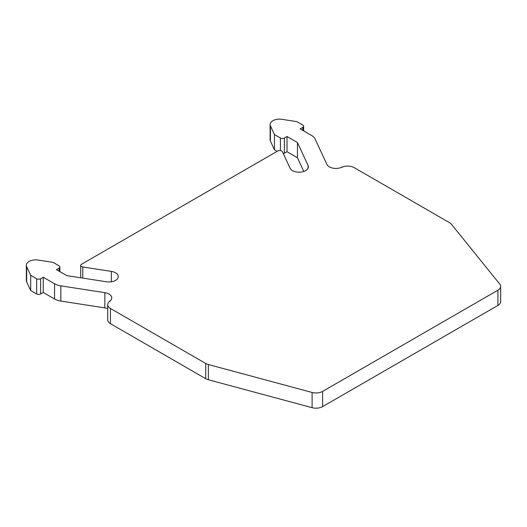 <?xml version="1.0" encoding="UTF-8"?>
<svg xmlns="http://www.w3.org/2000/svg" width="527" height="527" viewBox="0 0 527 527"><rect width="100%" height="100%" fill="white"/><g stroke="black" fill="none" stroke-linecap="round" stroke-linejoin="round"><path stroke-width="0.79" d="M322.629 391.39A9.321 5.382 180 0 1 312.103 392.463L208.376 364.539A9.321 5.382 180 0 1 205.721 363.465L110.433 308.453A9.321 5.382 180 0 1 107.706 304.646A9.321 5.382 180 0 1 110.433 300.845L109.01 301.661A9.321 5.382 0 0 0 111.744 297.86A9.321 5.382 0 0 0 104.833 292.663L60.822 285.851A13.979 8.07 180 0 1 54.558 283.763L43.247 277.235L40.612 278.757A2.793 1.614 180 0 1 36.659 278.757L30.691 275.311L26.666 266.642A9.321 5.382 180 0 1 26.35 265.252A9.321 5.382 180 0 1 38.082 260.055L53.095 262.374L59.064 265.819A2.793 1.614 180 0 1 59.88 266.958A2.793 1.614 180 0 1 59.064 268.105L56.429 269.626L66.857 275.641L106.54 281.78A9.321 5.382 0 0 0 118.272 276.583A9.321 5.382 0 0 0 111.362 271.392L82.779 266.965A2.793 1.614 180 0 1 80.703 265.41A2.793 1.614 180 0 1 81.527 264.264L277.729 150.992A2.793 1.614 180 0 1 282.406 151.71L290.067 168.218A9.321 5.382 0 0 0 300.285 172.158A9.321 5.382 0 0 0 308.387 166.822A9.321 5.382 0 0 0 308.071 165.432L297.439 142.521L287.011 136.5L284.376 138.021A2.793 1.614 180 0 1 280.423 138.021L274.455 134.576L270.43 125.907A9.321 5.382 180 0 1 270.114 124.517A9.321 5.382 180 0 1 281.846 119.319L296.859 121.638L302.827 125.083A2.793 1.614 180 0 1 303.644 126.223A2.793 1.614 180 0 1 302.827 127.369L300.192 128.891L311.497 135.419A13.979 8.07 180 0 1 315.12 139.036L326.911 164.444A9.321 5.382 0 0 0 342.504 166.855L341.081 167.678A9.321 5.382 180 0 1 354.263 167.678L449.551 222.697A9.321 5.382 180 0 1 451.408 224.225L499.774 284.112A9.321 5.382 180 0 1 500.65 286.385A9.321 5.382 180 0 1 497.923 290.193L322.629 391.39L322.629 406.613L497.923 305.41A9.321 5.382 0 0 0 500.65 301.602L500.65 286.385M107.706 304.646L107.706 319.863A9.321 5.382 0 0 0 110.433 323.67L205.721 378.689A9.321 5.382 0 0 0 208.376 379.756L312.103 407.681A9.321 5.382 0 0 0 322.629 406.613M26.35 265.252L26.35 280.469A9.321 5.382 0 0 0 26.666 281.859L30.691 290.529L36.659 293.974A2.793 1.614 0 0 0 40.612 293.974L43.247 292.452L54.558 298.98A13.979 8.07 0 0 0 60.822 301.069L104.833 307.88A9.321 5.382 180 0 1 107.706 308.644M43.247 292.452L43.247 277.235M30.691 290.529L30.691 275.311M283.295 153.627A2.793 1.614 0 0 0 284.376 153.238L287.011 151.717L297.439 157.738L303.802 171.459M270.114 124.517L270.114 139.734A9.321 5.382 0 0 0 270.43 141.124L274.455 149.793L277.123 151.335M297.439 157.738L297.439 142.521M287.011 151.717L287.011 136.5M274.455 149.793L274.455 134.576M312.103 407.681L312.103 392.463M208.376 379.756L208.376 364.539M205.721 378.689L205.721 363.465M110.433 323.67L110.433 308.453M104.833 307.88L104.833 292.663M60.822 301.069L60.822 285.851M54.558 298.98L54.558 283.763M40.612 293.974L40.612 278.757M36.659 293.974L36.659 278.757M26.666 281.859L26.666 266.642M59.064 271.148L59.064 268.105M111.362 281.78L111.362 271.392M82.779 278.104L82.779 266.965M308.071 168.218L308.071 165.432M284.376 153.238L284.376 138.021M280.423 150.57L280.423 138.021M270.43 141.124L270.43 125.907M302.827 130.413L302.827 127.369M497.923 305.41L497.923 290.193M59.88 271.622L59.88 266.958M80.703 277.788L80.703 265.41M303.644 130.887L303.644 126.223"/></g></svg>
